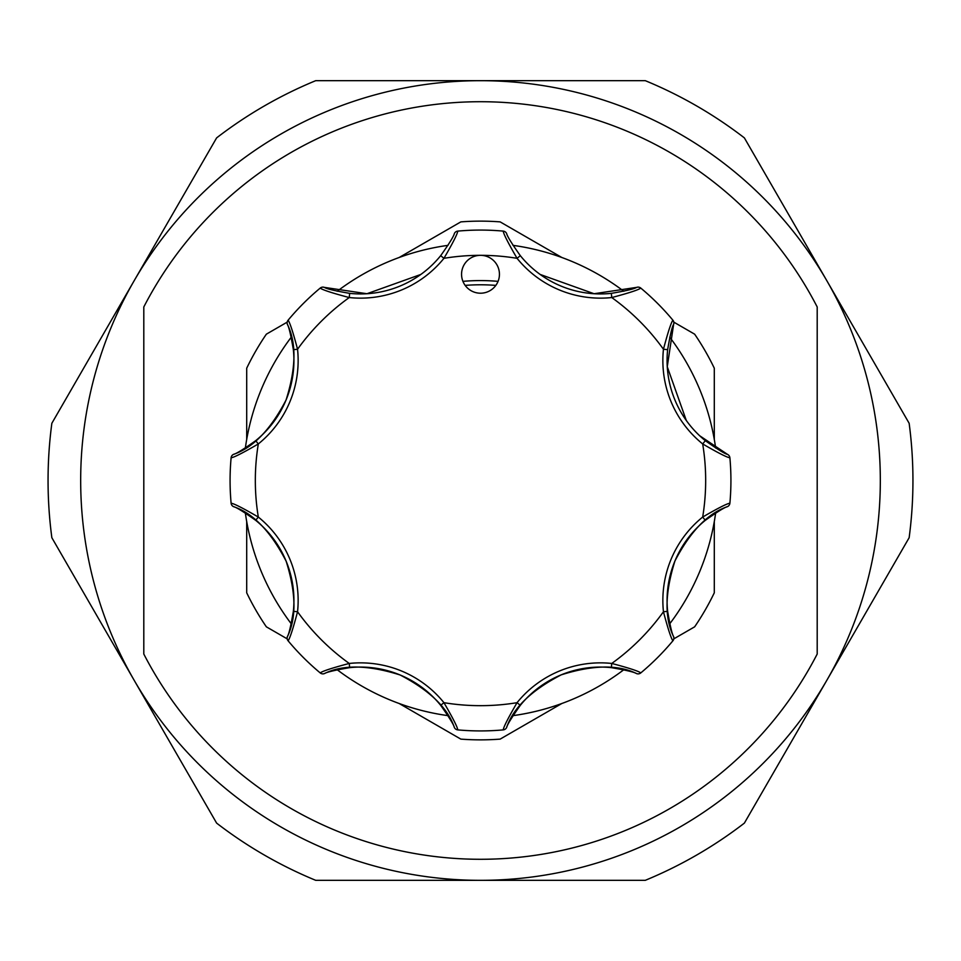<?xml version="1.0" encoding="UTF-8"?>
<svg xmlns="http://www.w3.org/2000/svg" width="961" height="961" viewBox="0 0 961 961"><rect width="100%" height="100%" fill="white"/><g stroke="black" fill="none" stroke-linecap="round" stroke-linejoin="round"><path stroke-width="1.44" d="M245.355 448.018A237.379 237.379 0 0 1 291.255 337.203M337.203 291.255A237.379 237.379 0 0 1 448.018 245.355M512.982 245.355A237.379 237.379 0 0 1 623.797 291.255M669.745 337.203A237.379 237.379 0 0 1 715.645 448.018M715.645 512.982A237.379 237.379 0 0 1 669.745 623.797M623.797 669.745A237.379 237.379 0 0 1 512.982 715.645M448.018 715.645A237.379 237.379 0 0 1 337.203 669.745M291.255 623.797A237.379 237.379 0 0 1 245.355 512.982M255.674 440.679A103.115 103.115 0 0 0 286.078 399.968C270.702 429.543 253.199 447.67 233.559 454.349C236.142 453.832 243.517 449.28 255.674 440.679L258.317 443.946C243.145 452.763 234.076 457.388 231.108 457.796L231.409 456.571A4.204 4.204 0 0 1 233.559 454.349M462.998 267.026A18.944 18.944 0 0 0 473.256 291.772A18.944 18.944 0 0 0 498.002 281.513A18.944 18.944 0 0 0 480.5 255.326A18.944 18.944 0 0 0 462.998 267.026M286.078 399.968A103.115 103.115 0 0 0 293.357 349.684C290.859 335.029 288.865 326.596 287.387 324.374C296.553 342.897 296.12 368.099 286.078 399.968A103.115 103.115 0 0 0 293.357 349.684L297.55 349.239A107.32 107.32 0 0 1 258.317 443.946A225.174 225.174 0 0 0 258.317 517.054L255.674 520.321C243.541 511.732 236.166 507.18 233.559 506.651C253.175 513.282 270.702 531.457 286.138 561.188C296.12 592.913 296.541 618.055 287.387 636.626C288.865 634.428 290.847 625.995 293.357 611.316A103.115 103.115 0 0 0 255.674 520.321A103.115 103.115 0 0 1 293.357 611.316L297.55 611.761C293.057 628.722 289.91 638.404 288.096 640.795L288.396 641.143M462.938 281.357A199.912 199.912 0 0 1 498.062 281.357A199.912 199.912 0 0 0 480.5 280.588M561.849 703.5L500.152 739.117A259.362 259.362 0 0 1 460.848 739.117L399.151 703.5M399.151 257.5L460.848 221.883A259.362 259.362 0 0 1 500.152 221.883L561.849 257.5M246.701 439.441L246.701 368.207A259.362 259.362 0 0 1 266.353 334.176L287.195 322.139M287.195 638.861L266.353 626.824A259.362 259.362 0 0 1 246.701 592.793L246.701 521.559M826.76 280.588A399.836 399.836 0 0 1 480.5 880.336A399.836 399.836 0 0 1 134.24 280.588A399.836 399.836 0 0 1 826.76 280.588L744.379 137.891A432.45 432.45 0 0 0 645.263 80.664L315.737 80.664A432.45 432.45 0 0 0 216.621 137.891L51.858 423.272A432.45 432.45 0 0 0 51.858 537.728L216.621 823.109A432.45 432.45 0 0 0 315.737 880.336L645.263 880.336A432.45 432.45 0 0 0 744.379 823.109L909.142 537.728A432.45 432.45 0 0 0 909.142 423.272L826.76 280.588M817.198 654.033L817.198 306.967A378.79 378.79 0 0 0 143.802 306.967L143.802 654.033A378.79 378.79 0 0 0 817.198 654.033M714.299 521.559L714.299 592.793A259.362 259.362 0 0 1 694.647 626.824L673.805 638.861M673.805 322.139L694.647 334.176A259.362 259.362 0 0 1 714.299 368.207L714.299 439.441M420.822 274.45L366.946 293.73L324.374 287.387C326.572 288.865 335.005 290.847 349.684 293.357A103.115 103.115 0 0 0 440.679 255.674C449.267 243.541 453.82 236.166 454.349 233.559A4.204 4.204 0 0 1 457.796 231.108A250.425 250.425 0 0 1 503.204 231.108C503.612 234.076 508.237 243.145 517.054 258.317A225.174 225.174 0 0 0 443.946 258.317L440.679 255.674A103.115 103.115 0 0 1 349.684 293.357L349.239 297.55C332.278 293.057 322.596 289.91 320.205 288.096L319.857 288.396M506.651 233.559A4.204 4.204 0 0 0 503.204 231.108A4.204 4.204 0 0 1 506.651 233.559C507.168 236.142 511.72 243.517 520.321 255.674A103.115 103.115 0 0 0 611.316 293.357C625.971 290.859 634.404 288.865 636.626 287.387L594.054 293.73L540.178 274.45M729.928 458.265L729.892 457.796A250.425 250.425 0 0 1 729.892 503.204L729.928 502.735M641.143 288.396L640.795 288.096A250.425 250.425 0 0 1 672.904 320.205L672.604 319.857M636.626 287.387A4.204 4.204 0 0 1 640.795 288.096C638.38 289.91 628.698 293.069 611.761 297.55A107.32 107.32 0 0 1 517.054 258.317L520.321 255.674A103.115 103.115 0 0 0 611.316 293.357L611.761 297.55A225.174 225.174 0 0 1 663.45 349.239C667.943 332.278 671.09 322.596 672.904 320.205A4.204 4.204 0 0 1 673.613 324.374C672.135 326.572 670.153 335.005 667.643 349.684A103.115 103.115 0 0 0 705.326 440.679C717.459 449.267 724.834 453.82 727.441 454.349L699.704 435.765M454.349 233.559A4.204 4.204 0 0 1 457.796 231.108C457.376 234.1 452.751 243.169 443.946 258.317A107.32 107.32 0 0 1 349.239 297.55A225.174 225.174 0 0 0 297.55 349.239C293.069 332.302 289.91 322.62 288.096 320.205A250.425 250.425 0 0 1 320.205 288.096A4.204 4.204 0 0 1 324.374 287.387M288.396 319.857L287.447 321.286A4.204 4.204 0 0 1 288.096 320.205M231.072 502.735L231.108 503.204A250.425 250.425 0 0 1 231.108 457.796L231.072 458.265M233.559 506.651A4.204 4.204 0 0 1 231.108 503.204C234.1 503.624 243.169 508.249 258.317 517.054A107.32 107.32 0 0 1 297.55 611.761A225.174 225.174 0 0 0 349.239 663.45L349.684 667.643C335.029 670.141 326.596 672.135 324.374 673.613C342.933 664.423 368.183 664.88 400.124 674.982C429.603 690.358 447.682 707.849 454.349 727.441C453.832 724.858 449.28 717.483 440.679 705.326A103.115 103.115 0 0 0 349.684 667.643A103.115 103.115 0 0 1 440.679 705.326L443.946 702.683C452.763 717.855 457.388 726.924 457.796 729.892L458.265 729.928M319.857 672.604L320.205 672.904A250.425 250.425 0 0 1 288.096 640.795A4.204 4.204 0 0 1 287.387 636.626M324.374 673.613A4.204 4.204 0 0 1 320.205 672.904C322.62 671.09 332.302 667.931 349.239 663.45A107.32 107.32 0 0 1 443.946 702.683A225.174 225.174 0 0 0 517.054 702.683L520.321 705.326C511.732 717.459 507.18 724.834 506.651 727.441C513.282 707.825 531.457 690.298 561.188 674.862C592.913 664.88 618.055 664.459 636.626 673.613C634.428 672.135 625.995 670.153 611.316 667.643A103.115 103.115 0 0 0 520.321 705.326A103.115 103.115 0 0 1 611.316 667.643L611.761 663.45C628.722 667.943 638.404 671.09 640.795 672.904L641.143 672.604M502.735 729.928L503.204 729.892A250.425 250.425 0 0 1 457.796 729.892A4.204 4.204 0 0 1 454.349 727.441M506.651 727.441A4.204 4.204 0 0 1 503.204 729.892C503.624 726.9 508.249 717.831 517.054 702.683A107.32 107.32 0 0 1 611.761 663.45A225.174 225.174 0 0 0 663.45 611.761L667.643 611.316C670.141 625.971 672.135 634.404 673.613 636.626C664.423 618.067 664.88 592.817 674.982 560.876C690.358 531.397 707.849 513.318 727.441 506.651C724.858 507.168 717.483 511.72 705.326 520.321A103.115 103.115 0 0 0 667.643 611.316A103.115 103.115 0 0 1 705.326 520.321L702.683 517.054C717.855 508.237 726.924 503.612 729.892 503.204A4.204 4.204 0 0 1 727.441 506.651M672.604 641.143L672.904 640.795A250.425 250.425 0 0 1 640.795 672.904A4.204 4.204 0 0 1 636.626 673.613M673.613 636.626A4.204 4.204 0 0 1 672.904 640.795C671.09 638.38 667.931 628.698 663.45 611.761A107.32 107.32 0 0 1 702.683 517.054A225.174 225.174 0 0 0 702.683 443.946L705.326 440.679A103.115 103.115 0 0 1 667.643 349.684L663.45 349.239A107.32 107.32 0 0 0 702.683 443.946C717.831 452.751 726.9 457.376 729.892 457.796A250.425 250.425 0 0 1 729.892 503.204M686.31 420.486L667.258 366.73L673.613 324.374M231.108 457.796A4.204 4.204 0 0 1 231.409 456.571A4.204 4.204 0 0 0 231.108 457.796M287.387 324.374A4.204 4.204 0 0 1 287.447 321.286A4.204 4.204 0 0 0 287.387 324.374M727.441 454.349A4.204 4.204 0 0 1 729.892 457.796M495.828 285.393A195.708 195.708 0 0 0 465.172 285.393"/></g></svg>

